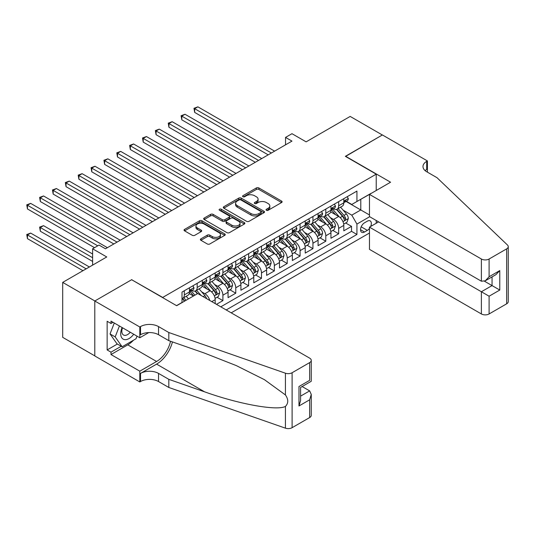 <?xml version="1.0" encoding="UTF-8"?>
<svg xmlns="http://www.w3.org/2000/svg" width="535" height="535" viewBox="0 0 535 535"><rect width="100%" height="100%" fill="white"/><g stroke="black" fill="none" stroke-linecap="round" stroke-linejoin="round"><path stroke-width="0.8" d="M266.417 210.275A1.251 0.722 0 0 0 268.182 210.275L281.597 202.531A1.786 1.03 0 0 0 282.119 201.802A1.786 1.03 0 0 0 281.597 201.073L258.873 187.952A1.786 1.03 0 0 0 256.345 187.952L242.93 195.696A1.251 0.722 0 0 0 242.569 196.205A1.251 0.722 0 0 0 242.93 196.713A1.251 0.722 0 0 0 244.702 196.713L246.434 195.71A5.711 3.297 0 0 1 254.513 195.71L256.412 196.806A5.711 3.297 0 0 1 258.084 199.14A5.711 3.297 0 0 1 256.412 201.468L254.673 202.471A1.251 0.722 0 0 0 254.306 202.986A1.251 0.722 0 0 0 254.673 203.494A1.251 0.722 0 0 0 256.439 203.494L258.178 202.491A5.711 3.297 0 0 1 266.256 202.491L268.149 203.588A5.711 3.297 0 0 1 269.827 205.915A5.711 3.297 0 0 1 268.149 208.249L266.417 209.252A1.251 0.722 0 0 0 266.049 209.76A1.251 0.722 0 0 0 266.417 210.275L266.417 209.252M200.919 238.831A1.786 1.03 0 0 0 200.398 239.56A1.786 1.03 0 0 0 200.919 240.289L207.299 243.967A1.786 1.03 0 0 0 209.82 243.967L224.72 235.367A1.786 1.03 0 0 0 225.242 234.638A1.786 1.03 0 0 0 224.72 233.909L201.996 220.788A1.786 1.03 0 0 0 199.468 220.788L184.568 229.388A1.786 1.03 0 0 0 184.047 230.117A1.786 1.03 0 0 0 184.568 230.846L192.272 235.293A1.786 1.03 0 0 0 194.8 235.293L201.173 231.615A1.786 1.03 0 0 0 201.695 230.886A1.786 1.03 0 0 0 201.173 230.157L197.355 227.95A4.775 2.755 0 0 1 195.957 225.997A4.775 2.755 0 0 1 198.906 223.449A4.775 2.755 0 0 1 204.109 224.051L219.069 232.685A4.775 2.755 0 0 1 220.467 234.638A4.775 2.755 0 0 1 217.518 237.186A4.775 2.755 0 0 1 212.315 236.584L209.82 235.146A1.786 1.03 0 0 0 207.299 235.146L200.919 238.831L200.919 240.289M131.837 279.832L162.707 297.433L376.225 174.163L345.356 156.34L382.338 134.987L350.178 116.423L306.127 141.855L291.976 133.69L285.543 137.401L291.976 141.113L105.469 248.795L99.035 245.077L92.608 248.795L92.608 265.133M131.837 279.611L94.855 300.964L62.702 282.393L106.753 256.96L92.608 248.795M246.561 221.296A1.786 1.03 0 0 0 249.089 221.296L263.982 212.696A1.786 1.03 0 0 0 264.511 211.967A1.786 1.03 0 0 0 263.982 211.238L241.258 198.117A1.786 1.03 0 0 0 238.737 198.117L223.837 206.717A1.786 1.03 0 0 0 223.316 207.446A1.786 1.03 0 0 0 223.837 208.175L246.561 221.296M219.979 210.543A1.251 0.722 0 0 1 221.249 210.716L221.249 209.232L244.355 222.573A1.786 1.03 0 0 1 244.876 223.302A1.786 1.03 0 0 1 244.355 224.031L229.455 232.631A1.786 1.03 0 0 1 226.927 232.631L204.203 219.51L204.203 218.053A1.786 1.03 0 0 0 203.681 218.782A1.786 1.03 0 0 0 204.203 219.51M204.203 218.053L210.576 214.374A1.786 1.03 0 0 1 213.104 214.374L222.319 219.691A1.786 1.03 0 0 0 224.847 219.691L229.074 217.25A1.786 1.03 0 0 0 229.595 216.521A1.786 1.03 0 0 0 229.074 215.792L219.477 210.255A1.251 0.722 0 0 1 219.116 209.747A1.251 0.722 0 0 1 219.885 209.078A1.251 0.722 0 0 1 221.249 209.232M94.795 355.875L62.702 337.351L62.702 282.393M216.474 304.341L222.901 300.63L217.049 297.246M214.528 284.433L217.758 286.292A7.276 4.2 60 0 1 222.901 295.206L228.05 292.237L228.05 297.654L235.768 293.2L229.916 289.823M227.395 277.003L230.618 278.869A7.276 4.2 60 0 1 235.768 287.783L240.91 284.807L240.91 290.231L248.628 285.777L242.776 282.4M240.255 269.58L243.485 271.446A7.276 4.2 60 0 1 248.628 280.353L253.777 277.384L253.777 282.808L261.495 278.347L255.636 274.97M253.115 262.15L256.345 264.016A7.276 4.2 60 0 1 261.495 272.93L266.637 269.961L266.637 275.378L274.355 270.924L268.503 267.547M265.982 254.727L269.212 256.593A7.276 4.2 60 0 1 274.355 265.5L279.497 262.531L279.497 267.955L287.215 263.494L281.363 260.117M278.842 247.297L282.072 249.163A7.276 4.2 60 0 1 287.215 258.077L292.364 255.108L292.364 260.525L300.082 256.071L294.223 252.694M291.702 239.874L294.932 241.74A7.276 4.2 60 0 1 300.082 250.647L305.224 247.678L305.224 253.102L312.942 248.648L307.09 245.264M304.569 232.451L307.799 234.31A7.276 4.2 60 0 1 312.942 243.224L318.084 240.255L318.084 245.672L325.802 241.218L319.95 237.841M317.429 225.021L320.659 226.887A7.276 4.2 60 0 1 325.802 235.795L330.951 232.825L330.951 238.249L338.668 233.795L338.668 228.371A7.276 4.2 -120 0 0 333.519 219.457L330.289 217.598M332.817 230.411L338.668 233.795M193.449 296.022L189.223 293.581M215.184 303.599L215.184 299.66A7.276 4.2 -120 0 0 210.041 290.752L202.09 286.158M209.74 300.449A7.276 4.2 60 0 0 204.898 293.722L201.668 291.856M228.05 292.237A7.276 4.2 -120 0 0 222.901 283.323L214.95 278.735M240.91 284.807A7.276 4.2 -120 0 0 235.768 275.899L227.81 271.305M253.777 277.384A7.276 4.2 -120 0 0 248.628 268.47L240.676 263.882M266.637 269.961A7.276 4.2 -120 0 0 261.495 261.047L253.536 256.452M279.497 262.531A7.276 4.2 -120 0 0 274.355 253.623L266.397 249.029M292.364 255.108A7.276 4.2 -120 0 0 287.215 246.194L279.263 241.599M305.224 247.678A7.276 4.2 -120 0 0 300.082 238.77L292.123 234.176M318.084 240.255A7.276 4.2 -120 0 0 312.942 231.341L304.99 226.746M330.951 232.825A7.276 4.2 -120 0 0 325.802 223.918L317.85 219.323M370.641 226.472A5.638 3.257 120 0 0 370.166 220.888A5.638 3.257 120 0 0 367.351 221.169L364.522 222.801A5.638 3.257 120 0 0 360.837 227.77A5.638 3.257 120 0 0 361.7 232.29A5.638 3.257 120 0 0 364.522 232.009L367.351 230.378A5.638 3.257 120 0 0 369.471 228.445M231.2 312.841L369.471 233.013M376.225 174.163L376.225 190.5M376.225 220.5L376.225 223.249M226.185 309.946L356.932 234.464L356.932 224.065L351.789 215.15L343.156 210.168M176.537 305.639L182 302.482L182 292.09L356.932 191.089L356.932 201.488L371.083 193.469M369.665 216.715L356.932 224.065M191.965 290.411L192.032 290.451A7.276 4.2 60 0 0 195.67 290.813L200.819 287.843A7.276 4.2 -120 0 0 202.324 284.513L202.324 280.353M204.831 282.988L204.898 283.028A7.276 4.2 60 0 0 208.536 283.389L213.679 280.42A7.276 4.2 -120 0 0 215.184 277.083L215.184 272.93M217.691 275.565L217.758 275.599A7.276 4.2 60 0 0 221.396 275.96L226.539 272.99A7.276 4.2 -120 0 0 228.05 269.66L228.05 265.5M230.552 268.135L230.618 268.175A7.276 4.2 60 0 0 234.256 268.537L239.406 265.567A7.276 4.2 -120 0 0 240.91 262.237L240.91 258.077M243.418 260.712L243.485 260.752A7.276 4.2 60 0 0 247.123 261.107L252.266 258.137A7.276 4.2 -120 0 0 253.777 254.807L253.777 250.647M256.278 253.282L256.345 253.322A7.276 4.2 60 0 0 259.983 253.684L265.133 250.714A7.276 4.2 -120 0 0 266.637 247.384L266.637 243.224M269.138 245.859L269.212 245.899A7.276 4.2 60 0 0 272.85 246.26L277.993 243.285A7.276 4.2 -120 0 0 279.497 239.954L279.497 235.795M282.005 238.429L282.072 238.47A7.276 4.2 60 0 0 285.71 238.831L290.853 235.861A7.276 4.2 -120 0 0 292.364 232.531L292.364 228.371M294.865 231.006L294.932 231.046A7.276 4.2 60 0 0 298.57 231.408L303.719 228.432A7.276 4.2 -120 0 0 305.224 225.101L305.224 220.942M307.732 223.576L307.799 223.617A7.276 4.2 60 0 0 311.437 223.978L316.58 221.008A7.276 4.2 -120 0 0 318.084 217.678L318.084 213.518M320.592 216.153L320.659 216.193A7.276 4.2 60 0 0 324.297 216.555L329.44 213.585A7.276 4.2 -120 0 0 330.951 210.248L330.951 206.095M220.781 306.829L351.528 231.341L351.528 226.365L343.811 230.819L343.811 225.402A7.276 4.2 -120 0 0 338.668 216.488L330.71 211.9M333.452 208.73L333.519 208.764A7.276 4.2 -120 0 0 337.157 209.125A7.276 4.2 -120 0 0 338.668 205.794L338.668 201.635M337.157 209.125L342.306 206.156A7.276 4.2 -120 0 0 343.811 202.825L343.811 198.666M184.314 290.752L184.314 294.912A7.276 4.2 60 0 1 182.809 298.242A7.276 4.2 60 0 1 182 298.537M182.809 298.242L187.952 295.266A7.276 4.2 -120 0 0 189.464 291.936L189.464 287.783M197.181 283.323L197.181 287.482A7.276 4.2 60 0 1 195.67 290.813M210.041 275.899L210.041 280.059A7.276 4.2 60 0 1 208.536 283.389M222.901 268.47L222.901 272.629A7.276 4.2 60 0 1 221.396 275.96M235.768 261.047L235.768 265.206A7.276 4.2 60 0 1 234.256 268.537M248.628 253.617L248.628 257.776A7.276 4.2 60 0 1 247.123 261.107M261.495 246.194L261.495 250.353A7.276 4.2 60 0 1 259.983 253.684M274.355 238.77L274.355 242.923A7.276 4.2 60 0 1 272.85 246.26M287.215 231.341L287.215 235.5A7.276 4.2 60 0 1 285.71 238.831M300.082 223.918L300.082 228.077A7.276 4.2 60 0 1 298.57 231.408M312.942 216.488L312.942 220.647A7.276 4.2 60 0 1 311.437 223.978M325.802 209.065L325.802 213.224A7.276 4.2 60 0 1 324.297 216.555M325.802 235.795L325.802 241.218M312.942 243.224L312.942 248.648M300.082 250.647L300.082 256.071M287.215 258.077L287.215 263.494M274.355 265.5L274.355 270.924M261.495 272.93L261.495 278.347M248.628 280.353L248.628 285.777M235.768 287.783L235.768 293.2M222.901 295.206L222.901 300.63M351.789 215.15L360.791 209.954L360.791 199.261L371.083 193.322M346.058 201.448L369.471 214.97M346.319 201.3L351.789 204.457L356.932 201.488M285.543 137.401L285.543 144.825M345.677 222.988L351.528 226.365M351.528 231.341L356.932 234.464M266.911 210.449L268.149 209.733A5.711 3.297 0 0 0 269.827 207.399L269.827 205.915M258.084 199.14L258.084 200.625A5.711 3.297 0 0 1 256.412 202.959L255.175 203.668M281.57 202.544L258.873 189.437A1.786 1.03 0 0 0 256.345 189.437L243.432 196.893M263.962 212.709L241.258 199.602A1.786 1.03 0 0 0 238.737 199.602L223.857 208.189M260.826 212.475A1.251 0.722 0 0 0 261.194 211.967A1.251 0.722 0 0 0 260.826 211.459L240.877 199.943A1.251 0.722 0 0 0 239.112 199.943L237.279 200.999A5.711 3.297 0 0 0 235.607 203.327A5.711 3.297 0 0 0 237.279 205.661L250.915 213.532A5.711 3.297 0 0 0 259 213.532L260.826 212.475L260.826 213.96A1.251 0.722 0 0 0 261.194 213.452L261.194 211.967M235.607 203.327L235.607 204.818A5.711 3.297 0 0 0 237.279 207.145L237.279 205.661M260.826 213.96L259 215.016A5.711 3.297 0 0 1 250.915 215.016L237.279 207.145M204.23 219.524L210.576 215.859L210.576 214.374M229.595 216.521L229.595 218.006A1.786 1.03 0 0 1 229.074 218.735L224.847 221.182A1.786 1.03 0 0 1 222.319 221.182L213.104 215.859A1.786 1.03 0 0 0 210.576 215.859M221.249 210.716L244.328 224.045M231.882 225.215A4.775 2.755 0 0 0 237.092 225.81A4.775 2.755 0 0 0 240.041 223.269A4.775 2.755 0 0 0 238.637 221.316L233.367 218.273A1.786 1.03 0 0 0 230.846 218.273L226.613 220.714A1.786 1.03 0 0 0 226.091 221.443A1.786 1.03 0 0 0 226.613 222.172L231.882 225.215L231.882 226.7A4.775 2.755 0 0 0 237.092 227.301A4.775 2.755 0 0 0 240.041 224.753L240.041 223.269M226.091 221.443L226.091 222.928A1.786 1.03 0 0 0 226.613 223.657L226.613 222.172M231.882 226.7L226.613 223.657M220.467 234.638L220.467 236.122A4.775 2.755 0 0 1 217.518 238.67A4.775 2.755 0 0 1 212.315 238.075L209.82 236.63A1.786 1.03 0 0 0 207.299 236.63L200.946 240.302M195.957 225.997L195.957 227.482A4.775 2.755 0 0 0 197.355 229.435L197.355 227.95M201.173 230.157L201.173 231.615L197.355 229.435M224.693 235.38L201.996 222.272A1.786 1.03 0 0 0 199.468 222.272L184.595 230.859M343.704 224.125L347.028 222.206L348.312 218.494A4.822 2.782 -120 0 0 346.439 213.967L340.561 207.165M339.384 216.963L332.663 209.185M335.559 214.696L331.66 210.181A11.549 6.667 -120 0 0 331.305 209.78M194.673 142.116L242.455 169.702L168.946 127.263L168.946 123.552L172.163 121.692L248.889 165.99M336.502 209.386L342.447 216.267A4.822 2.782 60 0 1 344.165 219.591L344.52 220.159L345.169 220.072L345.71 218.701A4.822 2.782 -120 0 0 343.992 215.378L338.113 208.576M336.856 209.279L343.243 216.668A2.454 1.418 60 0 1 343.858 217.631L345.71 218.701M347.222 196.699L348.312 198.592A4.822 2.782 60 0 1 347.315 200.725L344.874 202.136A4.822 2.782 -120 0 0 345.71 201.026L345.61 200.598M271.392 152.997L194.673 108.699L197.883 106.839L274.609 151.137M343.972 202.364L343.992 202.364A4.822 2.782 -120 0 0 344.874 202.136M345.088 200.665L345.71 201.026C345.409 200.297 344.894 200.598 344.165 201.916A4.822 2.782 60 0 1 343.811 202.604M268.182 154.849L194.673 112.41L194.673 108.699L193.964 108.291L197.883 106.839M194.673 112.41L193.964 108.291M122.114 327.54A11.823 6.828 120 0 0 124.889 339.658A11.823 6.828 120 0 0 133.71 334.235M122.515 327.768A8.092 4.675 120 0 0 123.505 335.017A8.092 4.675 120 0 0 124.688 335.378A8.092 4.675 120 0 0 130.273 332.248M137.027 336.154L136.017 338.762L122.127 346.78L116.984 343.811L110.043 333.934L114.276 323.013M122.127 346.78L115.186 336.903L119.419 325.982M110.043 333.934L115.186 336.903M378.606 221.871L369.471 227.148L369.471 249.35L481.38 313.958L481.38 291.756L492.053 285.59L492.053 276.889M369.471 227.148L489.097 296.209L489.097 313.958L506.652 303.82L506.652 248.869A5.457 3.15 0 0 0 508.25 246.642A5.457 3.15 0 0 0 507.461 245.01L437.001 177.687L426.709 171.748A12.733 7.35 180 0 1 422.984 166.545A12.733 7.35 180 0 1 426.709 161.349L427.418 160.941L382.398 134.947L345.55 156.447M345.55 156.227L390.57 182.214L369.471 194.399L481.38 259.007A5.457 3.15 0 0 0 489.097 259.007L506.652 248.869M427.418 160.941L427.418 171.708L427.03 171.936M369.471 194.399L369.471 216.601L481.38 281.209L481.38 259.007M508.25 246.642L508.25 301.593A5.457 3.15 180 0 1 506.652 303.82M489.097 313.958A5.457 3.15 180 0 1 481.38 313.958M425.104 170.611A12.733 7.35 180 0 1 426.709 169.481L426.709 161.349M484.463 281.209L499.77 290.044L489.097 296.209M489.097 259.007L489.097 276.755L485.238 280.828L481.38 281.209M489.097 276.755L499.77 270.59L495.912 274.662L485.238 280.828M197.756 293.534L309.665 358.142A5.457 3.15 -0 0 1 311.263 360.369A5.457 3.15 -0 0 1 309.665 362.596L292.103 372.734L292.103 427.686A5.457 3.15 180 0 1 285.423 428.16L168.819 387.474L158.527 381.535A12.733 7.35 -0 0 0 140.518 381.535L139.809 381.943L94.795 355.956L94.795 300.998L131.643 279.725L176.664 305.712L197.756 293.534M168.819 387.474L168.819 379.342L204.571 391.821C238.744 404.139 276.923 411.034 285.423 406.426C288.519 403.256 288.519 399.424 285.423 394.937L264.444 379.683L236.223 365.572L204.571 353.127L168.819 340.655L158.527 334.716A12.733 7.35 -0 0 0 140.518 334.716L140.518 326.584L139.809 326.992L94.795 300.998M168.819 340.655L168.819 332.523L158.527 326.584A12.733 7.35 -0 0 0 140.518 326.584M204.571 391.821L156.594 364.121L140.518 373.403A12.733 7.35 -0 0 1 158.527 373.403L168.819 379.342M309.665 417.554L309.665 399.805L311.263 394.422L311.263 415.327A5.457 3.15 180 0 1 309.665 417.554L292.103 427.686M285.423 394.937L285.423 373.203L168.819 332.523M133.456 340.24A20.464 11.817 -60 0 1 127.785 344.848L110.999 354.544L110.999 352.164L121.231 346.259M113.059 322.311L110.999 323.501L107.14 321.274L107.14 349.937L110.999 352.164M110.999 323.501L110.999 321.12L139.809 337.759L139.809 326.992M139.809 381.943L139.809 371.176L156.594 361.486A20.464 11.817 120 0 0 170.531 341.25M110.999 354.544L139.809 371.176M302.128 386.544L309.665 390.891L311.263 394.422M156.594 364.121A23.694 13.676 120 0 0 172.444 341.918M148.797 332.569L139.809 337.759M285.423 373.203A5.457 3.15 -0 0 0 292.103 372.734M107.14 349.937L117.366 344.032M309.665 399.805L298.985 405.965L300.583 400.588L300.583 387.434L311.263 381.268L311.263 360.369M298.985 405.965L298.985 386.511C301.065 387.714 301.065 387.714 298.985 386.511L309.665 380.345C311.745 381.549 311.745 381.549 309.665 380.345L309.665 362.596M330.844 231.555L334.168 229.635L335.452 225.917A4.822 2.782 -120 0 0 333.572 221.396L327.694 214.588M326.517 224.386L319.803 216.608M322.699 222.119L318.8 217.611A11.549 6.667 -120 0 0 318.439 217.203M181.806 149.546L229.589 177.132L156.08 134.693L156.08 130.975L159.296 129.122L236.022 173.42M323.642 216.815L329.587 223.697A4.822 2.782 60 0 1 331.305 227.014L331.653 227.589L332.309 227.495L332.85 226.124A4.822 2.782 -120 0 0 331.132 222.807L325.253 216M323.989 216.702L330.376 224.098A2.454 1.418 60 0 1 330.998 225.054L332.85 226.124M317.977 238.978L321.301 237.059L322.585 233.347A4.822 2.782 -120 0 0 320.712 228.82L314.834 222.018M313.657 231.809L306.943 224.038M309.832 229.548L305.933 225.034A11.549 6.667 -120 0 0 305.579 224.633M168.946 156.969L216.728 184.555L143.219 142.116L143.219 138.404L146.436 136.545L223.162 180.843M310.781 224.239L316.727 231.12A4.822 2.782 60 0 1 318.445 234.444C319.168 235.413 319.683 235.112 319.983 233.554A4.822 2.782 -120 0 0 318.265 230.231L312.393 223.429M311.129 224.125L317.516 231.521A2.454 1.418 60 0 1 318.138 232.484L319.983 233.554M318.445 234.444L318.793 235.012M305.117 246.408L308.441 244.488L309.725 240.77A4.822 2.782 -120 0 0 307.846 236.249L301.974 229.441M300.797 239.239L294.076 231.461M296.972 236.972L293.073 232.458A11.549 6.667 -120 0 0 292.712 232.056M156.08 164.392L203.868 191.985L130.359 149.546L130.359 145.828L133.576 143.975L210.295 188.266M297.915 231.668L303.86 238.55A4.822 2.782 60 0 1 305.579 241.867L305.933 242.442L306.582 242.348L307.123 240.977A4.822 2.782 -120 0 0 305.405 237.66L299.526 230.852M298.269 231.555L304.656 238.951A2.454 1.418 60 0 1 305.271 239.907L307.123 240.977M292.25 253.831L295.574 251.911L296.865 248.2A4.822 2.782 -120 0 0 294.986 243.672L289.107 236.871M287.93 246.662L281.216 238.891M284.112 244.401L280.213 239.887A11.549 6.667 -120 0 0 279.852 239.486M143.219 171.822L191.002 199.408L117.493 156.969L117.493 153.257L120.709 151.398L197.435 195.696M285.055 239.091L291 245.973A4.822 2.782 60 0 1 292.719 249.297C293.441 250.266 293.956 249.965 294.263 248.407A4.822 2.782 -120 0 0 292.545 245.083L286.666 238.282M285.402 238.978L291.789 246.374A2.454 1.418 60 0 1 292.411 247.337L294.263 248.407M292.719 249.297L293.066 249.865M334.355 204.123L335.452 206.015A4.822 2.782 60 0 1 334.455 208.148L332.008 209.559A4.822 2.782 -120 0 0 332.85 208.449L332.75 208.021M258.532 160.42L181.806 116.128L185.023 114.269L261.749 158.567M331.111 209.787L331.132 209.787A4.822 2.782 -120 0 0 332.008 209.559M332.228 208.095L332.85 208.449C332.543 207.727 332.028 208.021 331.305 209.345A4.822 2.782 60 0 1 330.951 210.028M255.315 162.279L181.806 119.84L181.806 116.128L181.097 115.714L185.023 114.269M181.806 119.84L181.097 115.714M321.495 211.552L322.585 213.445A4.822 2.782 60 0 1 321.588 215.578L319.148 216.989A4.822 2.782 -120 0 0 319.983 215.879L319.883 215.451M245.672 167.85L168.237 123.144L172.163 121.692M318.245 217.217L318.265 217.217A4.822 2.782 -120 0 0 319.148 216.989M319.362 215.518L319.983 215.879C319.683 215.15 319.168 215.451 318.445 216.769A4.822 2.782 60 0 1 318.084 217.457M168.946 127.263L168.237 123.144M308.635 218.975L309.725 220.868A4.822 2.782 60 0 1 308.728 223.001L306.281 224.412A4.822 2.782 -120 0 0 307.123 223.302L307.023 222.874M232.805 175.273L155.377 130.567L159.296 129.122M305.385 224.64L305.405 224.64A4.822 2.782 -120 0 0 306.281 224.412M306.501 222.941L307.123 223.302C306.822 222.58 306.308 222.874 305.579 224.192A4.822 2.782 60 0 1 305.224 224.881M156.08 134.693L155.377 130.567M295.768 226.405L296.865 228.298A4.822 2.782 60 0 1 295.868 230.431L293.421 231.842A4.822 2.782 -120 0 0 294.263 230.732L294.156 230.304M219.945 182.702L142.511 137.997L146.436 136.545M292.525 232.063L292.545 232.063A4.822 2.782 -120 0 0 293.421 231.842M293.641 230.371L294.263 230.732C293.956 230.003 293.441 230.304 292.719 231.622A4.822 2.782 60 0 1 292.364 232.304M143.219 142.116L142.511 137.997M279.39 261.261L282.714 259.341L283.998 255.623A4.822 2.782 -120 0 0 282.126 251.096L276.247 244.294M275.07 254.092L268.349 246.314M271.245 251.824L267.346 247.31A11.549 6.667 -120 0 0 266.992 246.909M130.359 179.245L178.142 206.838L104.633 164.392L104.633 160.681L107.849 158.828L184.575 203.119M272.195 246.521L278.133 253.403A4.822 2.782 60 0 1 279.852 256.72L280.206 257.295L280.855 257.201L281.397 255.83A4.822 2.782 -120 0 0 279.678 252.507L273.8 245.705M272.542 246.408L278.929 253.804A2.454 1.418 60 0 1 279.544 254.76L281.397 255.83M282.908 233.828L283.998 235.721A4.822 2.782 60 0 1 283.002 237.854L280.561 239.265A4.822 2.782 -120 0 0 281.397 238.155L281.296 237.727M207.085 190.126L129.651 145.42L133.576 143.975M279.658 239.493L279.678 239.493A4.822 2.782 -120 0 0 280.561 239.265M280.775 237.794L281.397 238.155C281.096 237.433 280.581 237.727 279.852 239.045A4.822 2.782 60 0 1 279.497 239.733M130.359 149.546L129.651 145.42M266.53 268.684L269.854 266.764L271.138 263.053A4.822 2.782 -120 0 0 269.259 258.525L263.38 251.717M262.203 261.515L255.489 253.737M258.385 259.254L254.486 254.74A11.549 6.667 -120 0 0 254.125 254.339M117.493 186.675L165.282 214.261L91.773 171.822L91.773 168.11L94.983 166.251L171.708 210.549M259.328 253.944L265.273 260.826A4.822 2.782 60 0 1 266.992 264.15L267.339 264.718L267.995 264.624L268.537 263.253A4.822 2.782 -120 0 0 266.818 259.936L260.94 253.129M259.676 253.831L266.069 261.227A2.454 1.418 60 0 1 266.684 262.19L268.537 263.253M270.048 241.258L271.138 243.151A4.822 2.782 60 0 1 270.142 245.284L267.694 246.695A4.822 2.782 -120 0 0 268.537 245.585L268.436 245.157M194.218 197.555L116.79 152.849L120.709 151.398M266.798 246.916L266.818 246.916A4.822 2.782 -120 0 0 267.694 246.695M267.915 245.224L268.537 245.585C268.229 244.856 267.721 245.15 266.992 246.474A4.822 2.782 60 0 1 266.637 247.157M117.493 156.969L116.79 152.849M253.664 276.107L256.987 274.188L258.278 270.476A4.822 2.782 -120 0 0 256.399 265.948L250.52 259.147M249.343 268.945L242.629 261.167M245.518 266.677L241.626 262.163A11.549 6.667 -120 0 0 241.265 261.762M104.633 194.098L152.415 221.691L78.906 179.245L78.906 175.534L82.122 173.674L158.848 217.972M246.468 261.374L252.413 268.256A4.822 2.782 60 0 1 254.132 271.573L254.479 272.148L255.128 272.054L255.67 270.683A4.822 2.782 -120 0 0 253.951 267.36L248.079 260.558M246.816 261.261L253.202 268.65A2.454 1.418 60 0 1 253.824 269.613L255.67 270.683M257.181 248.681L258.278 250.574A4.822 2.782 60 0 1 257.275 252.707L254.834 254.118A4.822 2.782 -120 0 0 255.67 253.008L255.57 252.58M181.358 204.979L103.924 160.273L107.849 158.828M253.938 254.346L253.951 254.346A4.822 2.782 -120 0 0 254.834 254.118M255.048 252.647L255.67 253.008C255.369 252.279 254.854 252.58 254.132 253.898A4.822 2.782 60 0 1 253.777 254.586M104.633 164.392L103.924 160.273M240.803 283.537L244.127 281.617L245.411 277.906A4.822 2.782 -120 0 0 243.539 273.378L237.66 266.57M236.483 276.368L229.762 268.59M232.658 274.107L228.759 269.593A11.549 6.667 -120 0 0 228.405 269.192M91.773 201.528L139.555 229.114L66.046 186.675L66.046 182.963L69.262 181.104L145.988 225.402M233.601 268.797L239.546 275.679A4.822 2.782 60 0 1 241.265 279.002L241.619 279.571L242.268 279.477L242.81 278.106A4.822 2.782 -120 0 0 241.091 274.789L235.213 267.981M233.955 268.684L240.342 276.08A2.454 1.418 60 0 1 240.957 277.043L242.81 278.106M244.321 256.104L245.411 258.004A4.822 2.782 60 0 1 244.415 260.137L241.974 261.541A4.822 2.782 -120 0 0 242.81 260.431L242.709 260.01M168.498 212.402L91.064 167.702L94.983 166.251M241.071 261.769L241.091 261.769A4.822 2.782 -120 0 0 241.974 261.541M242.188 260.077L242.81 260.431C242.509 259.709 241.994 260.003 241.265 261.327A4.822 2.782 60 0 1 240.91 262.01M91.773 171.822L91.064 167.702M227.943 290.96L231.267 289.04L232.551 285.329A4.822 2.782 -120 0 0 230.672 280.801L224.794 274M223.617 283.797L216.902 276.02M219.798 281.53L215.899 277.016A11.549 6.667 -120 0 0 215.538 276.615M78.906 208.951L126.695 236.537L53.186 194.098L53.186 190.386L56.396 188.527L133.121 232.825M220.741 276.221L226.686 283.109A4.822 2.782 60 0 1 228.405 286.426L228.753 287.001L229.408 286.907L229.95 285.536A4.822 2.782 -120 0 0 228.231 282.212L222.353 275.411M221.089 276.113L227.475 283.503A2.454 1.418 60 0 1 228.097 284.466L229.95 285.536M231.454 263.534L232.551 265.427A4.822 2.782 60 0 1 231.555 267.56L229.107 268.971A4.822 2.782 -120 0 0 229.95 267.861L229.849 267.433M155.631 219.832L78.197 175.126L82.122 173.674M228.211 269.199L228.231 269.199A4.822 2.782 -120 0 0 229.107 268.971M229.328 267.5L229.95 267.861C229.642 267.132 229.127 267.433 228.405 268.751A4.822 2.782 60 0 1 228.05 269.439M78.906 179.245L78.197 175.126M215.077 298.39L218.4 296.47L219.684 292.759A4.822 2.782 -120 0 0 217.812 288.231L211.934 281.423M210.757 291.221L204.042 283.443M206.931 288.953L203.032 284.446A11.549 6.667 -120 0 0 202.678 284.038M66.046 216.381L113.828 243.967L40.319 201.528L40.319 197.81L43.536 195.957L120.261 240.255M207.881 283.65L213.826 290.532A4.822 2.782 60 0 1 215.545 293.855C216.267 294.818 216.782 294.524 217.083 292.959A4.822 2.782 -120 0 0 215.364 289.642L209.493 282.834M208.229 283.537L214.615 290.933A2.454 1.418 60 0 1 215.237 291.889L217.083 292.959M215.545 293.855L215.893 294.424M218.594 270.957L219.684 272.85A4.822 2.782 60 0 1 218.688 274.983L216.247 276.394A4.822 2.782 -120 0 0 217.083 275.284L216.983 274.856M142.771 227.255L65.337 182.549L69.262 181.104M215.344 276.622L215.364 276.622A4.822 2.782 -120 0 0 216.247 276.394M216.461 274.93L217.083 275.284C216.782 274.562 216.267 274.856 215.545 276.18A4.822 2.782 60 0 1 215.184 276.862M66.046 186.675L65.337 182.549M206.57 298.624A4.822 2.782 -120 0 0 204.945 295.654L199.073 288.853M194.9 295.186L191.176 290.873M193.657 295.902L190.172 291.869A11.549 6.667 -120 0 0 189.818 291.468M53.186 223.804L94.535 247.678L27.459 208.951L27.459 205.239L30.676 203.38L107.401 247.678M201.14 295.487L196.626 290.264M195.369 290.96L197.642 293.601M195.014 291.073L197.348 293.775M205.734 278.387L206.824 280.28A4.822 2.782 60 0 1 205.828 282.413L203.38 283.824A4.822 2.782 -120 0 0 204.223 282.714L204.123 282.286M129.905 234.684L52.477 189.978L56.396 188.527M202.484 284.052L202.504 284.052A4.822 2.782 -120 0 0 203.38 283.824M203.601 282.353L204.223 282.714C203.922 281.985 203.407 282.286 202.678 283.603A4.822 2.782 60 0 1 202.324 284.292M53.186 194.098L52.477 189.978M188.474 298.898L186.207 296.276M92.608 253.991L43.536 225.663L40.319 227.515L40.319 231.234L92.608 261.414M186.026 300.309L183.766 297.687M182.502 298.39L184.782 301.024M182.154 298.503L184.481 301.198M40.319 231.234L39.61 227.107L92.608 257.703M39.61 227.107L43.536 225.663M192.867 285.81L193.964 287.703A4.822 2.782 60 0 1 192.968 289.836L190.52 291.247A4.822 2.782 -120 0 0 191.363 290.137L191.256 289.709M117.045 242.108L39.61 197.402L43.536 195.957M189.624 291.475L189.644 291.475A4.822 2.782 -120 0 0 190.52 291.247M190.741 289.783L191.363 290.137C191.055 289.415 190.54 289.709 189.818 291.033A4.822 2.782 60 0 1 189.464 291.715M40.319 201.528L39.61 197.402M89.392 266.985L30.676 233.086L27.459 234.945L27.459 238.657L82.958 270.703M27.459 238.657L26.75 234.537L86.175 268.844M26.75 234.537L30.676 233.086M97.751 245.819L26.75 204.831L30.676 203.38M27.459 208.951L26.75 204.831M204.898 293.722L210.041 290.752M217.758 286.292L222.901 283.323M230.618 278.869L235.768 275.899M243.485 271.446L248.628 268.47M256.345 264.016L261.495 261.047M269.212 256.593L274.355 253.623M282.072 249.163L287.215 246.194M294.932 241.74L300.082 238.77M307.799 234.31L312.942 231.341M320.659 226.887L325.802 223.918M333.519 219.457L338.668 216.488M338.668 205.794L343.811 202.825M184.314 294.912L189.464 291.936M197.181 287.482L202.324 284.513M210.041 280.059L215.184 277.083M222.901 272.629L228.05 269.66M235.768 265.206L240.91 262.237M248.628 257.776L253.777 254.807M261.495 250.353L266.637 247.384M274.355 242.923L279.497 239.954M287.215 235.5L292.364 232.531M300.082 228.077L305.224 225.101M312.942 220.647L318.084 217.678M325.802 213.224L330.951 210.248M338.668 228.371L343.811 225.402M211.78 301.633L215.184 299.66M361.185 226.813L367.351 230.378M360.53 229.709L364.522 232.009M268.149 209.733L268.149 208.249M254.673 203.494L254.673 202.471M256.412 202.959L256.412 201.468M242.93 196.713L242.93 195.696M256.345 189.437L256.345 187.952M258.873 189.437L258.873 187.952M281.597 202.531L281.597 201.073M223.837 208.175L223.837 206.717M238.737 199.602L238.737 198.117M241.258 199.602L241.258 198.117M263.982 212.696L263.982 211.238M250.915 215.016L250.915 213.532M259 215.016L259 213.532M213.104 215.859L213.104 214.374M222.319 221.182L222.319 219.691M224.847 221.182L224.847 219.691M229.074 218.735L229.074 217.25M244.355 224.031L244.355 222.573M207.299 236.63L207.299 235.146M209.82 236.63L209.82 235.146M212.315 238.075L212.315 236.584M184.568 230.846L184.568 229.388M199.468 222.272L199.468 220.788M201.996 222.272L201.996 220.788M224.72 235.367L224.72 233.909M342.968 221.657L348.278 218.588M343.992 215.378L346.439 213.967M340.146 217.598L342.447 216.267M348.278 198.538L343.811 201.12M499.77 270.59L499.77 290.044M158.527 334.716L158.527 326.584M158.527 373.403L158.527 381.535M285.423 428.16L285.423 406.426M140.518 373.403L140.518 381.535M127.785 344.848L156.594 361.486M300.583 396.134L309.665 390.891M330.108 229.08L335.418 226.011M331.132 222.807L333.572 221.396M327.286 225.021L329.587 223.697M317.242 236.51L322.558 233.441M318.265 230.231L320.712 228.82M314.426 232.451L316.727 231.12M304.382 243.933L309.691 240.864M305.405 237.66L307.846 236.249M301.559 239.874L303.86 238.55M291.522 251.356L296.831 248.293M292.545 245.083L294.986 243.672M288.699 247.304L291 245.973M335.418 205.962L330.951 208.543M322.558 213.391L318.084 215.966M309.691 220.815L305.224 223.396M296.831 228.244L292.364 230.819M278.655 258.786L283.971 255.717M279.678 252.507L282.126 251.096M275.839 254.727L278.133 253.403M283.971 235.667L279.497 238.249M265.795 266.209L271.105 263.146M266.818 259.936L269.259 258.525M262.973 262.157L265.273 260.826M271.105 243.091L266.637 245.672M252.928 273.639L258.245 270.57M253.951 267.36L256.399 265.948M250.112 269.58L252.413 268.256M258.245 250.52L253.777 253.102M240.068 281.062L245.384 277.999M241.091 274.789L243.539 273.378M237.252 277.01L239.546 275.679M245.384 257.944L240.91 260.525M227.208 288.492L232.518 285.423M228.231 282.212L230.672 280.801M224.386 284.433L226.686 283.109M232.518 265.373L228.05 267.955M214.341 295.915L219.658 292.846M215.364 289.642L217.812 288.231M211.526 291.856L213.826 290.532M219.658 272.796L215.184 275.378M203.186 296.671L204.945 295.654M206.791 280.226L202.324 282.808M193.931 287.649L189.464 290.231"/></g></svg>
